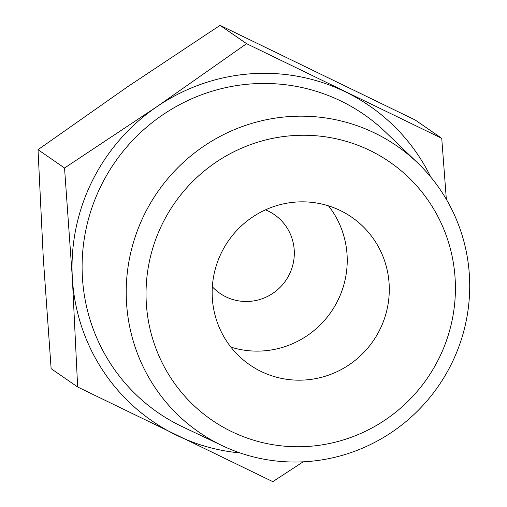 <?xml version="1.0" encoding="UTF-8"?>
<svg xmlns="http://www.w3.org/2000/svg" width="507" height="507" viewBox="0 0 507 507"><rect width="100%" height="100%" fill="white"/><g stroke="black" fill="none" stroke-linecap="round" stroke-linejoin="round"><path stroke-width="0.76" d="M303.167 461.826L272.804 481.65L77.653 386.999L51.131 368.678L43.304 258.304L38.019 149.685L64.541 168.007L156.834 106.717L246.586 43.672L220.063 25.35L127.777 86.64L38.019 149.685M246.586 43.672L441.743 138.322L415.22 120.001L220.063 25.35M441.743 138.322L446.344 199.327M77.653 386.999L72.368 278.381L64.541 168.007M240.141 452.954A191.399 187.755 -55.4 0 1 176.493 435.202A191.399 187.755 -55.4 0 1 72.368 278.381A191.399 187.755 -55.4 0 1 156.834 106.717A191.399 187.755 -55.4 0 1 345.432 91.875A191.399 187.755 124.6 0 1 430.76 177.038M231.566 431.558A156.707 153.722 124.6 0 0 455.14 278.856A156.707 153.722 124.6 0 0 215.469 162.608A156.707 153.722 124.6 0 0 231.566 431.558M221.502 252.581A89.72 88.009 -55.4 0 1 351.725 217.192A89.72 88.009 -55.4 0 1 373.139 341.034A89.72 88.009 -55.4 0 1 249.729 364.825A89.72 88.009 -55.4 0 1 221.502 252.581M222.332 445.704L182.203 426.621A181.189 177.735 -55.4 0 1 100.671 186.551A181.189 177.735 -55.4 0 1 340.926 101.032A181.189 177.735 -55.4 0 1 385.624 132.169L417.673 162.943A173.996 170.682 -55.4 0 1 438.39 386.112A173.996 170.682 -55.4 0 1 222.332 445.704A173.996 170.682 -55.4 0 1 221.179 445.152A173.996 170.682 -55.4 0 1 144.33 214.581A173.996 170.682 -55.4 0 1 374.749 133.049A173.996 170.682 -55.4 0 1 417.673 162.943M265.522 209.835A47.848 46.936 -55.4 0 1 274.281 214.575A47.848 46.936 -55.4 0 1 285.701 280.625A47.848 46.936 -55.4 0 1 219.88 293.312A47.848 46.936 -55.4 0 1 212.351 286.804M328.498 205.842A89.72 88.009 -55.4 0 1 331.077 311.976A89.72 88.009 -55.4 0 1 230.9 347.118"/></g></svg>

